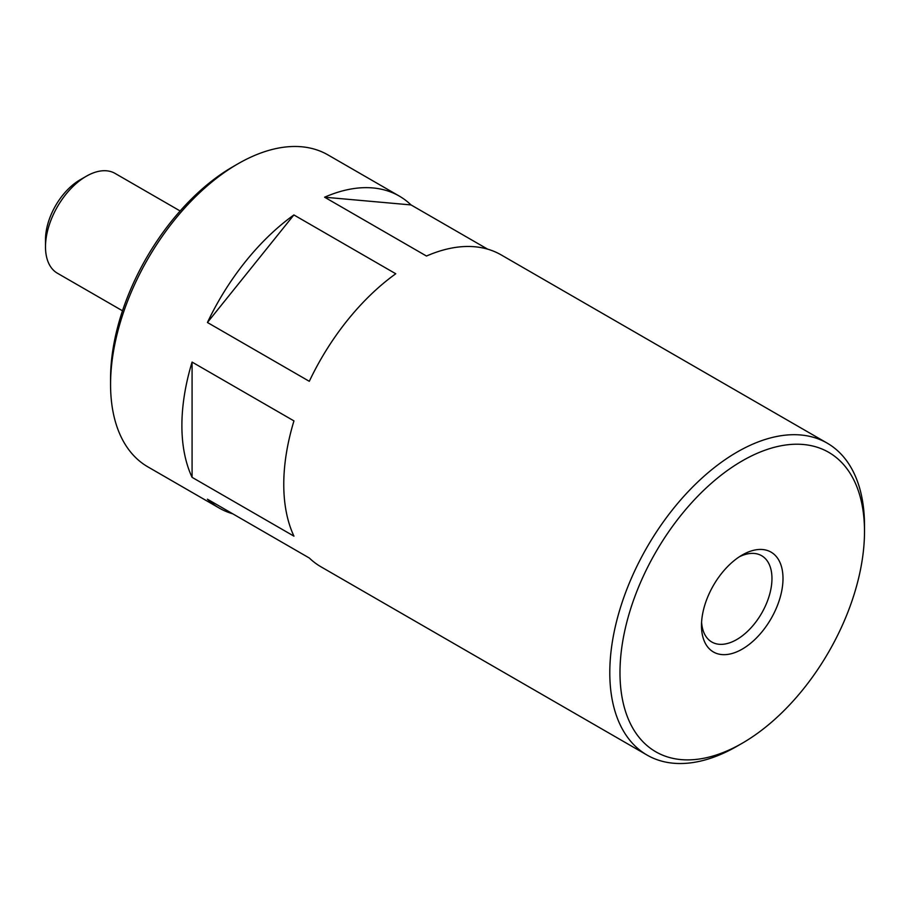 <?xml version="1.0" encoding="UTF-8"?>
<svg xmlns="http://www.w3.org/2000/svg" width="910" height="910" viewBox="0 0 910 910"><rect width="100%" height="100%" fill="white"/><g stroke="black" fill="none" stroke-linecap="round" stroke-linejoin="round"><path stroke-width="1.36" d="M864.5 531.463A172.9 99.827 120 0 0 742.241 460.881A172.9 99.827 120 0 0 619.983 672.638A172.9 99.827 120 0 0 742.241 743.231A172.9 99.827 120 0 0 864.5 531.463L864.5 525.582A180.1 103.979 120 0 0 827.201 443.136A180.1 103.979 120 0 0 647.09 547.126A180.1 103.979 120 0 0 647.09 755.084L321.071 566.862A180.1 103.979 120 0 1 309.309 558.012L207.435 499.192A180.1 103.979 120 0 0 219.185 508.042A180.1 103.979 120 0 0 232.732 513.797M293.885 214.942A180.1 103.979 120 0 0 207.435 322.493L293.885 214.942L395.759 273.762A180.1 103.979 120 0 0 309.309 381.313L207.435 322.493M192.078 362.078A180.1 103.979 120 0 0 192.078 477.34L192.078 362.078L293.953 420.898A180.1 103.979 120 0 0 293.953 536.161L192.078 477.34M180.135 210.972L115.069 173.412A57.637 33.272 120 0 0 86.257 176.267L80 179.873A48.799 28.176 120 0 0 45.5 239.637L45.5 246.849A57.637 33.272 120 0 0 57.432 273.239L122.509 310.799M86.257 176.267A57.637 33.272 120 0 0 45.5 246.849M399.285 196.082A180.1 103.979 120 0 0 324.597 197.208L411.047 204.932A180.1 103.979 120 0 0 399.285 196.082L327.975 154.916A180.1 103.979 120 0 0 237.919 163.834L232.823 166.769A172.9 99.827 120 0 0 110.565 378.537L110.565 384.418A180.1 103.979 120 0 0 147.864 466.864L219.185 508.042M237.919 163.834A180.1 103.979 120 0 0 110.565 384.418M647.09 755.084A180.1 103.979 120 0 0 737.145 746.166L742.241 743.231M411.047 204.932L487.635 249.147M827.201 443.136L501.171 254.902A180.1 103.979 120 0 0 426.483 256.04L324.597 197.208M701.485 625.58A57.637 33.272 -60 0 1 742.241 554.998A57.637 33.272 -60 0 1 782.998 578.521A57.637 33.272 -60 0 1 742.241 649.114A57.637 33.272 -60 0 1 701.485 625.58M739.386 556.761A49.834 28.767 -60 0 1 761.647 555.714A49.834 28.767 -60 0 1 769.28 595.64A49.834 28.767 -60 0 1 736.725 639.559A49.834 28.767 -60 0 1 711.813 642.028A49.834 28.767 -60 0 1 701.587 622.224"/></g></svg>
